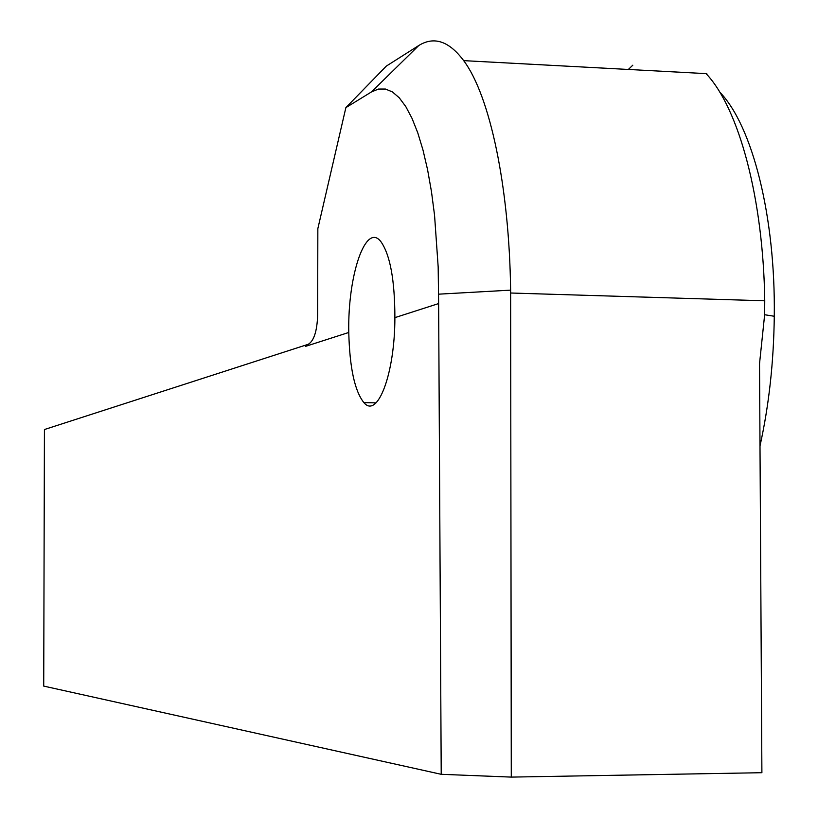<?xml version="1.0" encoding="UTF-8"?>
<svg xmlns="http://www.w3.org/2000/svg" width="818" height="818" viewBox="0 0 818 818"><rect width="100%" height="100%" fill="white"/><g stroke="black" fill="none" stroke-linecap="round" stroke-linejoin="round"><path stroke-width="1.23" d="M305.319 345.237L44.428 429.532L43.722 686.097L441.219 774.309L438.632 303.57L394.889 317.64C394.879 373.826 377.527 419.174 363.887 402.62C354.705 391.076 349.664 367.681 348.775 332.466L348.775 332.466C347.578 275.124 365.891 221.197 381.106 241.944C390.206 255.144 394.797 280.369 394.889 317.64L438.632 303.57L438.172 266.975L434.552 215.257L431.454 191.535L427.579 169.704L422.998 150.062L417.783 132.874L412.016 118.344L405.81 106.616L399.256 97.792L392.435 91.933L385.472 89.039L378.448 89.06L371.444 91.943L345.871 107.639L317.844 228.641L317.66 315.37C317.026 331.29 313.907 340.922 308.294 344.276L305.319 345.237L305.319 346.433L348.775 332.466L305.308 346.433M371.444 91.943L418.765 45.522L386.3 66.115L345.871 107.639M441.219 774.309L511.281 777.1L761.895 772.703L759.523 363.765L764.646 314.736L764.748 300.799C763.296 198.529 739.012 108.671 706.363 73.917M418.765 45.522C434.164 36.012 449.194 41.145 463.878 60.91C489.859 95.778 509.277 186.32 510.626 290.145L511.281 777.1M632.805 65.195L628.347 69.458M719.809 92.178C752.274 125.553 775.587 216.269 774.278 316.259C773.726 362.149 768.961 405.36 760.004 445.882M510.647 293.008L764.748 300.799M438.632 294.173L510.626 290.145M464.358 60.675L706.793 73.661M363.887 402.62L376.024 402.855M774.278 316.259L764.646 314.736"/></g></svg>
